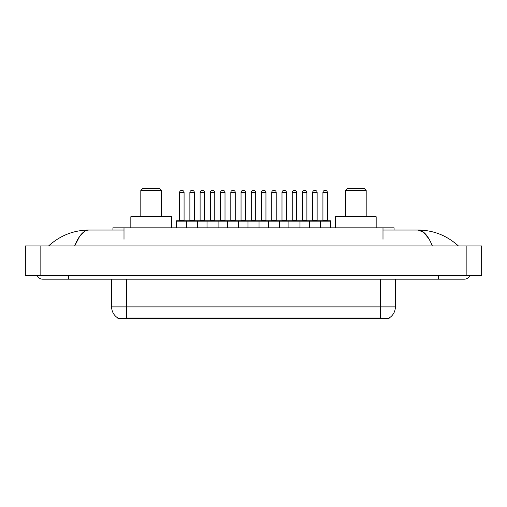 <?xml version="1.0" encoding="UTF-8"?>
<svg xmlns="http://www.w3.org/2000/svg" width="507" height="507" viewBox="0 0 507 507"><rect width="100%" height="100%" fill="white"/><g stroke="black" fill="none" stroke-linecap="round" stroke-linejoin="round"><path stroke-width="0.76" d="M112.922 230.039L112.922 227.82L394.078 227.82L394.078 230.039M389.097 317.978L389.097 318.345L117.903 318.345L117.903 317.978M68.578 275.485L68.578 279.18L464.285 279.18A5.913 5.913 0 0 0 469.767 275.485A5.913 5.913 0 0 1 464.285 279.18A5.913 5.913 0 0 0 469.767 275.485A5.913 5.913 0 0 1 464.285 279.18M37.233 275.485A5.913 5.913 0 0 0 42.715 279.18A5.913 5.913 0 0 1 37.233 275.485A5.913 5.913 0 0 0 42.715 279.18L68.578 279.18M432.332 245.927C428.092 235.495 423.332 230.197 418.047 230.039L382.994 230.039M124.006 230.039L88.953 230.039C83.668 230.197 78.908 235.495 74.668 245.927L79.643 236.376L85.113 231.078M40.129 245.927L481.65 245.927L481.65 275.485L25.35 275.485L25.35 245.927L40.129 245.927L40.129 275.485M481.65 245.927L481.65 275.485M457.118 244.786L458.372 245.927C446.743 235.451 433.301 230.159 418.047 230.039L423.675 232.295L428.947 238.867M49.882 244.786L48.628 245.927C60.2 235.476 73.642 230.178 88.953 230.039M118.011 318.047A12.928 12.928 0 0 1 111.622 306.887L126.401 306.887L126.401 318.047L380.599 318.047L380.599 306.887L395.378 306.887L395.378 279.18M111.622 306.887L111.622 279.18M388.989 318.047A12.928 12.928 0 0 0 395.378 306.887M330.684 221.172L186.551 221.172A0.368 0.368 0 0 1 186.918 220.798L330.311 220.798A0.368 0.368 0 0 1 330.684 221.172L330.684 227.82M197.635 227.82L197.635 221.172A0.368 0.368 0 0 0 197.267 220.798M194.308 192.349L189.878 192.349A1.844 1.844 0 0 1 191.722 190.505L192.464 190.505A1.844 1.844 0 0 1 194.308 192.349L194.308 220.431A0.368 0.368 0 0 0 194.682 220.798M189.878 192.349L189.878 220.431A0.368 0.368 0 0 1 189.51 220.798M192.464 190.505L191.722 190.505M187.032 220.798L176.69 220.798A0.368 0.368 0 0 0 176.316 221.172L186.551 221.172L186.551 227.82M207.021 227.82L207.021 221.172A0.368 0.368 0 0 1 207.388 220.798M218.105 227.82L218.105 221.172A0.368 0.368 0 0 0 217.737 220.798M214.778 192.349L210.348 192.349A1.844 1.844 0 0 1 212.192 190.505L212.934 190.505A1.844 1.844 0 0 1 214.778 192.349L214.778 220.431A0.368 0.368 0 0 0 215.152 220.798M210.348 192.349L210.348 220.431A0.368 0.368 0 0 1 209.974 220.798M227.491 227.82L227.491 221.172A0.368 0.368 0 0 1 227.858 220.798M238.575 227.82L238.575 221.172A0.368 0.368 0 0 0 238.201 220.798M235.248 192.349L230.812 192.349A1.844 1.844 0 0 1 232.662 190.505L233.404 190.505A1.844 1.844 0 0 1 235.248 192.349L235.248 220.431A0.368 0.368 0 0 0 235.616 220.798M230.812 192.349L230.812 220.431A0.368 0.368 0 0 1 230.444 220.798M247.961 227.82L247.961 221.172A0.368 0.368 0 0 1 248.329 220.798M259.039 227.82L259.039 221.172A0.368 0.368 0 0 0 258.671 220.798M255.718 192.349L251.282 192.349A1.844 1.844 0 0 1 253.132 190.505L253.868 190.505A1.844 1.844 0 0 1 255.718 192.349L255.718 220.431A0.368 0.368 0 0 0 256.086 220.798M251.282 192.349L251.282 220.431A0.368 0.368 0 0 1 250.914 220.798M268.425 227.82L268.425 221.172A0.368 0.368 0 0 1 268.799 220.798M279.509 227.82L279.509 221.172A0.368 0.368 0 0 0 279.142 220.798M276.188 192.349L271.752 192.349A1.844 1.844 0 0 1 273.596 190.505L274.338 190.505A1.844 1.844 0 0 1 276.188 192.349L276.188 220.431A0.368 0.368 0 0 0 276.556 220.798M271.752 192.349L271.752 220.431A0.368 0.368 0 0 1 271.384 220.798M288.895 227.82L288.895 221.172A0.368 0.368 0 0 1 289.263 220.798M299.979 227.82L299.979 221.172A0.368 0.368 0 0 0 299.612 220.798M296.652 192.349L292.222 192.349A1.844 1.844 0 0 1 294.066 190.505L294.808 190.505A1.844 1.844 0 0 1 296.652 192.349L296.652 220.431A0.368 0.368 0 0 0 297.026 220.798M292.222 192.349L292.222 220.431A0.368 0.368 0 0 1 291.848 220.798M294.808 190.505L294.066 190.505M309.365 227.82L309.365 221.172A0.368 0.368 0 0 1 309.733 220.798M320.449 227.82L320.449 221.172A0.368 0.368 0 0 0 320.082 220.798M317.122 192.349L312.692 192.349A1.844 1.844 0 0 1 314.536 190.505L315.278 190.505A1.844 1.844 0 0 1 317.122 192.349L317.122 220.431A0.368 0.368 0 0 0 317.49 220.798M312.692 192.349L312.692 220.431A0.368 0.368 0 0 1 312.318 220.798M315.278 190.505L314.536 190.505M179.643 192.349A1.844 1.844 0 0 1 181.487 190.505L182.228 190.505A1.844 1.844 0 0 1 184.079 192.349L179.643 192.349L179.643 220.431A0.368 0.368 0 0 1 179.275 220.798M184.079 192.349L184.079 220.431A0.368 0.368 0 0 0 184.447 220.798M176.316 221.172L176.316 227.82M182.228 190.505L181.487 190.505M200.113 192.349A1.844 1.844 0 0 1 201.957 190.505L202.699 190.505A1.844 1.844 0 0 1 204.543 192.349L200.113 192.349L200.113 220.431A0.368 0.368 0 0 1 199.739 220.798M204.543 192.349L204.543 220.431A0.368 0.368 0 0 0 204.917 220.798M202.699 190.505L201.957 190.505M220.583 192.349A1.844 1.844 0 0 1 222.427 190.505L223.169 190.505A1.844 1.844 0 0 1 225.013 192.349L220.583 192.349L220.583 220.431A0.368 0.368 0 0 1 220.209 220.798M225.013 192.349L225.013 220.431A0.368 0.368 0 0 0 225.381 220.798M223.169 190.505L222.427 190.505M241.047 192.349A1.844 1.844 0 0 1 242.897 190.505L243.633 190.505A1.844 1.844 0 0 1 245.483 192.349L241.047 192.349L241.047 220.431A0.368 0.368 0 0 1 240.679 220.798M245.483 192.349L245.483 220.431A0.368 0.368 0 0 0 245.851 220.798M243.633 190.505L242.897 190.505M261.517 192.349A1.844 1.844 0 0 1 263.367 190.505L264.103 190.505A1.844 1.844 0 0 1 265.953 192.349L261.517 192.349L261.517 220.431A0.368 0.368 0 0 1 261.149 220.798M265.953 192.349L265.953 220.431A0.368 0.368 0 0 0 266.321 220.798M264.103 190.505L263.367 190.505M281.987 192.349A1.844 1.844 0 0 1 283.831 190.505L284.573 190.505A1.844 1.844 0 0 1 286.417 192.349L281.987 192.349L281.987 220.431A0.368 0.368 0 0 1 281.619 220.798M286.417 192.349L286.417 220.431A0.368 0.368 0 0 0 286.791 220.798M284.573 190.505L283.831 190.505M302.457 192.349A1.844 1.844 0 0 1 304.301 190.505L305.043 190.505A1.844 1.844 0 0 1 306.887 192.349L302.457 192.349L302.457 220.431A0.368 0.368 0 0 1 302.083 220.798M306.887 192.349L306.887 220.431A0.368 0.368 0 0 0 307.261 220.798M305.043 190.505L304.301 190.505M322.921 192.349A1.844 1.844 0 0 1 324.772 190.505L325.513 190.505A1.844 1.844 0 0 1 327.357 192.349L322.921 192.349L322.921 220.431A0.368 0.368 0 0 1 322.553 220.798M327.357 192.349L327.357 220.431A0.368 0.368 0 0 0 327.725 220.798M325.513 190.505L324.772 190.505M140.813 190.505L161.499 190.505L159.654 188.655L142.657 188.655L140.813 190.505L140.813 216.736M161.499 190.505L161.499 216.736M171.474 227.82L171.474 216.736L130.838 216.736L130.838 227.82M345.501 190.505L366.187 190.505L364.343 188.655L347.346 188.655L345.501 190.505L345.501 216.736M366.187 190.505L366.187 216.736M376.162 227.82L376.162 216.736L335.526 216.736L335.526 227.82M379.122 318.345L379.122 317.978M127.878 318.345L127.878 317.978M124.006 239.272L124.006 227.82M382.994 239.272L382.994 227.82M438.422 275.485L438.422 279.18M466.871 245.927L466.871 275.485M126.401 279.18L126.401 306.887L380.599 306.887L380.599 279.18M189.878 220.431L194.308 220.431M210.348 220.431L214.778 220.431M230.812 220.431L235.248 220.431M251.282 220.431L255.718 220.431M271.752 220.431L276.188 220.431M292.222 220.431L296.652 220.431M312.692 220.431L317.122 220.431M179.643 220.431L184.079 220.431M200.113 220.431L204.543 220.431M220.583 220.431L225.013 220.431M241.047 220.431L245.483 220.431M261.517 220.431L265.953 220.431M281.987 220.431L286.417 220.431M302.457 220.431L306.887 220.431M322.921 220.431L327.357 220.431"/></g></svg>
